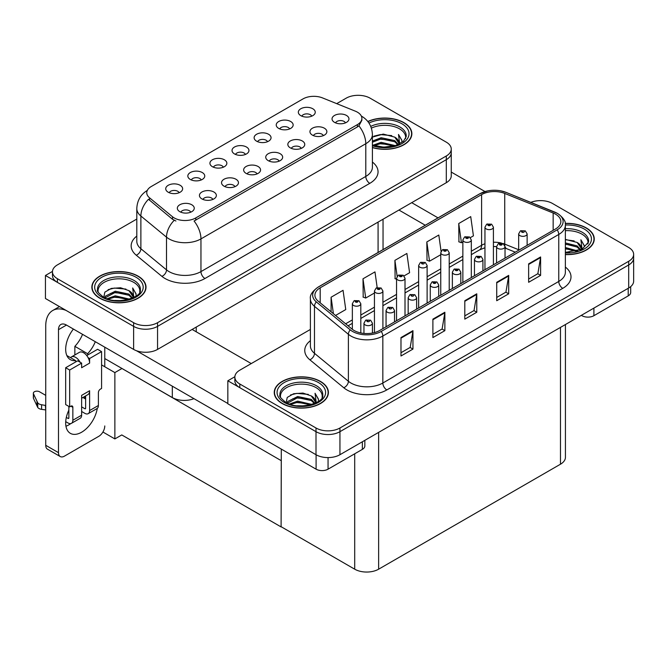 <?xml version="1.0" encoding="UTF-8"?>
<svg xmlns="http://www.w3.org/2000/svg" width="667" height="667" viewBox="0 0 667 667"><rect width="100%" height="100%" fill="white"/><g stroke="black" fill="none" stroke-linecap="round" stroke-linejoin="round"><path stroke-width="1" d="M345.456 122.861A5.078 2.935 0 0 0 344.089 121.436A5.078 2.935 0 0 0 339.086 120.694A5.078 2.935 0 0 0 335.551 122.861M346.49 115.449A8.463 4.886 0 0 0 335.643 114.899A8.463 4.886 0 0 0 332.841 120.977A8.463 4.886 0 0 0 334.517 122.361A8.463 4.886 0 0 0 348.166 120.977A8.463 4.886 0 0 0 346.49 115.449M267.542 141.679A5.078 2.935 0 0 0 266.183 140.253A5.078 2.935 0 0 0 261.181 139.511A5.078 2.935 0 0 0 257.637 141.679M268.576 134.267A8.463 4.886 0 0 0 257.729 133.717A8.463 4.886 0 0 0 254.927 139.795A8.463 4.886 0 0 0 256.603 141.179A8.463 4.886 0 0 0 270.252 139.795A8.463 4.886 0 0 0 268.576 134.267M289.645 128.923A5.078 2.935 0 0 0 288.277 127.497A5.078 2.935 0 0 0 283.283 126.755A5.078 2.935 0 0 0 279.74 128.923M290.679 121.502A8.463 4.886 0 0 0 279.832 120.96A8.463 4.886 0 0 0 277.03 127.03A8.463 4.886 0 0 0 278.706 128.414A8.463 4.886 0 0 0 292.354 127.03A8.463 4.886 0 0 0 290.679 121.502M201.242 179.965A5.078 2.935 0 0 0 199.875 178.531A5.078 2.935 0 0 0 194.872 177.789A5.078 2.935 0 0 0 191.337 179.965M202.268 172.545A8.463 4.886 0 0 0 191.429 172.003A8.463 4.886 0 0 0 188.628 178.072A8.463 4.886 0 0 0 190.303 179.456A8.463 4.886 0 0 0 203.952 178.072A8.463 4.886 0 0 0 202.268 172.545M257.053 173.904A5.078 2.935 0 0 0 255.686 172.478A5.078 2.935 0 0 0 250.684 171.736A5.078 2.935 0 0 0 247.149 173.904M258.079 166.492A8.463 4.886 0 0 0 247.24 165.941A8.463 4.886 0 0 0 244.439 172.019A8.463 4.886 0 0 0 246.115 173.395A8.463 4.886 0 0 0 259.763 172.019A8.463 4.886 0 0 0 258.079 166.492M212.848 199.425A5.078 2.935 0 0 0 211.489 197.999A5.078 2.935 0 0 0 206.487 197.257A5.078 2.935 0 0 0 202.943 199.425M213.882 192.004A8.463 4.886 0 0 0 203.035 191.462A8.463 4.886 0 0 0 200.233 197.532A8.463 4.886 0 0 0 201.909 198.916A8.463 4.886 0 0 0 215.558 197.532A8.463 4.886 0 0 0 213.882 192.004M311.747 116.158A5.078 2.935 0 0 0 310.38 114.732A5.078 2.935 0 0 0 305.378 113.99A5.078 2.935 0 0 0 301.843 116.158M312.773 108.746A8.463 4.886 0 0 0 301.934 108.204A8.463 4.886 0 0 0 299.133 114.274A8.463 4.886 0 0 0 300.809 115.658A8.463 4.886 0 0 0 314.457 114.274A8.463 4.886 0 0 0 312.773 108.746M279.156 161.147A5.078 2.935 0 0 0 277.789 159.713A5.078 2.935 0 0 0 272.786 158.971A5.078 2.935 0 0 0 269.243 161.147M280.182 153.727A8.463 4.886 0 0 0 269.343 153.185A8.463 4.886 0 0 0 266.533 159.255A8.463 4.886 0 0 0 268.217 160.639A8.463 4.886 0 0 0 281.866 159.255A8.463 4.886 0 0 0 280.182 153.727M323.353 135.626A5.078 2.935 0 0 0 321.994 134.2A5.078 2.935 0 0 0 316.992 133.45A5.078 2.935 0 0 0 313.448 135.626M324.387 128.206A8.463 4.886 0 0 0 313.54 127.664A8.463 4.886 0 0 0 310.739 133.733A8.463 4.886 0 0 0 312.414 135.118A8.463 4.886 0 0 0 326.063 133.733A8.463 4.886 0 0 0 324.387 128.206M301.251 148.382A5.078 2.935 0 0 0 299.892 146.957A5.078 2.935 0 0 0 294.889 146.215A5.078 2.935 0 0 0 291.346 148.382M302.284 140.97A8.463 4.886 0 0 0 291.437 140.42A8.463 4.886 0 0 0 288.636 146.498A8.463 4.886 0 0 0 290.32 147.874A8.463 4.886 0 0 0 303.96 146.498A8.463 4.886 0 0 0 302.284 140.97M223.345 167.2A5.078 2.935 0 0 0 221.978 165.775A5.078 2.935 0 0 0 216.975 165.032A5.078 2.935 0 0 0 213.432 167.2M224.37 159.788A8.463 4.886 0 0 0 213.532 159.238A8.463 4.886 0 0 0 210.722 165.316A8.463 4.886 0 0 0 212.406 166.692A8.463 4.886 0 0 0 226.055 165.316A8.463 4.886 0 0 0 224.37 159.788M245.439 154.444A5.078 2.935 0 0 0 244.08 153.01A5.078 2.935 0 0 0 239.078 152.268A5.078 2.935 0 0 0 235.534 154.444M246.473 147.023A8.463 4.886 0 0 0 235.626 146.482A8.463 4.886 0 0 0 232.825 152.551A8.463 4.886 0 0 0 234.509 153.935A8.463 4.886 0 0 0 248.149 152.551A8.463 4.886 0 0 0 246.473 147.023M190.745 212.181A5.078 2.935 0 0 0 189.386 210.755A5.078 2.935 0 0 0 184.384 210.013A5.078 2.935 0 0 0 180.84 212.181M191.779 204.769A8.463 4.886 0 0 0 180.932 204.219A8.463 4.886 0 0 0 178.131 210.297A8.463 4.886 0 0 0 179.815 211.681A8.463 4.886 0 0 0 193.455 210.297A8.463 4.886 0 0 0 191.779 204.769M234.951 186.66A5.078 2.935 0 0 0 233.583 185.234A5.078 2.935 0 0 0 228.589 184.492A5.078 2.935 0 0 0 225.046 186.66M235.985 179.248A8.463 4.886 0 0 0 225.138 178.706A8.463 4.886 0 0 0 222.336 184.776A8.463 4.886 0 0 0 224.012 186.16A8.463 4.886 0 0 0 237.66 184.776A8.463 4.886 0 0 0 235.985 179.248M179.14 192.721A5.078 2.935 0 0 0 177.781 191.296A5.078 2.935 0 0 0 172.778 190.554A5.078 2.935 0 0 0 169.235 192.721M180.173 185.301A8.463 4.886 0 0 0 169.326 184.759A8.463 4.886 0 0 0 166.525 190.829A8.463 4.886 0 0 0 168.201 192.213A8.463 4.886 0 0 0 181.849 190.829A8.463 4.886 0 0 0 180.173 185.301M357.42 112.181A15.233 8.796 0 0 0 355.386 111.189L322.536 97.916A15.233 8.796 0 0 0 303.026 98.899L151.226 186.535A15.233 8.796 0 0 0 146.765 192.755A15.233 8.796 0 0 0 149.516 197.799L172.52 216.767A15.233 8.796 0 0 0 195.764 217.942L357.42 124.612A15.233 8.796 0 0 0 361.881 118.392A15.233 8.796 0 0 0 357.42 112.181M193.947 398.658A16.925 9.772 180 0 1 172.311 397.549L104.769 358.554M358.771 95.323L357.495 95.323M52.476 271.419L45.448 275.479L133.617 326.38A16.925 9.772 0 0 0 157.554 326.38L446.298 159.671A16.925 9.772 0 0 0 451.259 152.76A16.925 9.772 0 0 1 446.298 159.671L157.554 326.38A16.925 9.772 0 0 1 133.617 326.38L57.42 282.391A16.925 9.772 0 0 1 52.46 275.479L52.46 271.794A16.925 9.772 0 0 0 57.42 278.706L133.617 322.695A16.925 9.772 0 0 0 157.554 322.695L446.298 155.986A16.925 9.772 0 0 0 451.259 149.075A16.925 9.772 0 0 0 446.298 142.163L370.102 98.174A16.925 9.772 0 0 0 346.165 98.174L336.702 103.643M45.448 275.479L45.448 298.508L133.617 349.408A16.925 9.772 0 0 0 157.554 349.408L446.298 182.7A16.925 9.772 0 0 0 451.259 175.796L451.259 149.075M121.969 368.484L114.866 372.586L101.576 364.916M281.299 460.472L281.099 526.922L121.769 434.934L114.866 438.919L102.918 432.016M114.866 438.919L114.866 372.586M281.099 526.922L281.299 449.099M119.176 366.875L281.099 460.589M310.397 329.431L239.812 370.185A16.925 9.772 0 0 0 234.851 377.097L234.851 380.782A16.925 9.772 0 0 0 239.812 387.694L316.008 431.682A16.925 9.772 0 0 0 339.945 431.682L628.689 264.974A16.925 9.772 0 0 0 633.65 258.062A16.925 9.772 0 0 1 628.689 264.974L339.945 431.682A16.925 9.772 0 0 1 316.008 431.682L227.839 380.782L227.839 403.81L316.008 454.719A16.925 9.772 0 0 0 339.945 454.719L628.689 288.011A16.925 9.772 0 0 0 633.65 281.099L633.65 254.377A16.925 9.772 0 0 0 628.689 247.474L552.493 203.477A16.925 9.772 0 0 0 530.815 202.384M541.17 200.625L539.886 200.625M234.867 376.73L227.839 380.782M565.433 324.529L565.433 457.295A16.925 9.772 180 0 1 560.472 464.207L378.639 569.184A16.925 9.772 180 0 1 354.702 569.184L281.299 526.805M372.403 147.599A27.08 15.633 0 0 0 411.864 133.692A27.08 15.633 0 0 0 403.935 122.636A27.08 15.633 0 0 0 367.817 121.502M138.086 276.121A27.08 15.633 0 0 0 108.571 272.736A27.08 15.633 0 0 0 91.854 287.177A27.08 15.633 0 0 0 99.783 298.232A27.08 15.633 0 0 0 129.298 301.626A27.08 15.633 0 0 0 146.015 287.177A27.08 15.633 0 0 0 138.086 276.121M361.881 118.392L361.881 120.26L358.896 125.838L357.42 126.913L194.055 221.01A19.743 11.397 60 0 1 200.959 238.903A22.57 13.032 180 0 1 169.043 238.903A22.57 13.032 180 0 1 166.508 237.16L140.879 216.025A22.57 13.032 180 0 1 136.802 208.554L136.802 241.262A22.57 13.032 0 0 0 140.879 248.733L166.508 269.868A22.57 13.032 0 0 0 169.043 271.611A22.57 13.032 0 0 0 200.959 271.611L365.791 176.438A22.57 13.032 0 0 0 372.403 167.225L372.403 134.517A22.57 13.032 180 0 1 365.791 143.73A19.743 11.397 -120 0 0 358.896 125.838M175.938 221.01L172.52 219.276L148.491 199.275A19.743 13.207 129.5 0 0 140.879 216.025L140.879 248.733A5.644 3.777 -50.5 0 1 136.26 255.211A28.206 16.283 180 0 1 136.802 236.093M136.802 219.051L57.42 264.882A16.925 9.772 0 0 0 52.46 271.794M565.366 254.594A27.08 15.633 0 0 0 594.255 238.994A27.08 15.633 0 0 0 586.326 227.939A27.08 15.633 0 0 0 565.216 223.403M320.477 381.424A27.08 15.633 0 0 0 290.962 378.039A27.08 15.633 0 0 0 274.245 392.479A27.08 15.633 0 0 0 282.174 403.535A27.08 15.633 0 0 0 311.689 406.928A27.08 15.633 0 0 0 328.406 392.479A27.08 15.633 0 0 0 320.477 381.424M555.569 214.19A18.051 10.422 180 0 1 560.855 221.561A18.051 10.422 180 0 1 555.569 228.931L379.64 330.498A18.051 10.422 180 0 1 352.084 329.106L318.176 301.15A18.051 10.422 180 0 1 314.907 295.173A18.051 10.422 180 0 1 320.193 287.802L481.607 194.606A18.051 10.422 180 0 1 504.727 193.438L553.16 213.023A18.051 10.422 180 0 1 555.569 214.19M557.162 213.265A20.31 11.723 0 0 0 554.452 211.956L506.02 192.371A20.31 11.723 0 0 0 501.142 190.92A20.31 11.723 0 0 0 487.602 190.92A20.31 11.723 0 0 0 480.015 193.688L318.601 286.877A20.31 11.723 0 0 0 316.325 301.893L350.233 329.857A20.31 11.723 0 0 0 381.232 331.424L557.162 229.848A20.31 11.723 0 0 0 557.162 213.265M400.984 337.569L400.984 355.995L412.948 349.091L412.948 330.665L400.984 337.569M400.984 352.726L410.197 347.407L412.898 331.274A4.511 2.61 -120 0 0 412.948 330.665M410.113 347.457L412.948 349.091M432.891 319.143L432.891 337.569L444.864 330.665L444.864 312.239L432.891 319.143M432.891 334.3L442.113 328.981L444.814 312.848A4.511 2.61 -120 0 0 444.864 312.239M442.029 329.031L444.864 330.665M528.639 263.865L528.639 282.291L540.612 275.388L540.612 256.962L528.639 263.865M528.639 279.023L537.86 273.703L540.562 257.57A4.511 2.61 -120 0 0 540.612 256.962M537.777 273.753L540.612 275.388M496.723 282.291L496.723 300.717L508.696 293.813L508.696 275.388L496.723 282.291M496.723 297.449L505.945 292.129L508.646 275.996A4.511 2.61 -120 0 0 508.696 275.388M505.861 292.179L508.696 293.813M464.807 300.717L464.807 319.143L476.78 312.239L476.78 293.813L464.807 300.717M464.807 315.875L474.029 310.555L476.73 294.422A4.511 2.61 -120 0 0 476.78 293.813M473.945 310.605L476.78 312.239M234.851 377.097A16.925 9.772 0 0 0 239.812 384.009L316.008 427.997A16.925 9.772 0 0 0 339.945 427.997L628.689 261.289A16.925 9.772 0 0 0 633.65 254.377M335.534 315.466L345.756 309.563L343.055 290.312L331.09 297.224L331.09 311.797M441.079 251.284L438.803 235.034L426.83 241.946L427.022 260.255M470.36 237.619L473.42 235.86L470.719 216.608L458.746 223.52L458.938 241.829M377.172 287.585L374.971 271.886L362.998 278.798L363.198 297.107M404.06 275.905L409.588 272.711L406.887 253.46L394.914 260.372L395.106 278.681M396.548 279.223L394.914 278.614M394.914 260.372L397.157 276.321M426.83 241.946L429.531 261.197L440.754 254.719M429.531 261.197L426.83 260.188M458.746 223.52L461.447 242.771L462.856 241.954M461.447 242.771L458.746 241.762M362.998 278.798L365.708 298.049L374.445 292.996M365.708 298.049L362.998 297.04M331.09 297.224L333.4 313.707M360.814 332.95L360.814 303.76A4.235 2.443 180 0 1 358.196 306.011A4.235 2.443 180 0 1 353.585 305.486A4.235 2.443 180 0 1 352.351 303.76L354.035 300.817A2.818 1.701 57.8 0 1 355.536 300.9A1.409 0.817 0 0 0 355.578 302.026A1.409 0.817 0 0 0 357.579 302.026A1.409 0.817 0 0 0 357.579 300.875A1.409 0.817 0 0 0 355.628 300.85L357.145 301.451L356.178 301.684L355.536 300.9M355.628 300.85A2.818 1.559 -117.9 0 0 354.31 300.667A2.818 1.559 -117.9 0 0 354.185 300.742M372.419 333.05L372.419 323.22A4.235 2.443 180 0 1 369.81 325.479A4.235 2.443 180 0 1 365.199 324.946A4.235 2.443 180 0 1 363.957 323.22L365.641 320.285A2.818 1.701 57.8 0 1 367.15 320.368A1.409 0.817 0 0 0 367.192 321.494A1.409 0.817 0 0 0 369.185 321.494A1.409 0.817 0 0 0 369.185 320.343A1.409 0.817 0 0 0 367.234 320.318L367.809 320.677M367.234 320.318A2.818 1.559 -117.9 0 0 365.916 320.127A2.818 1.559 -117.9 0 0 365.791 320.21M367.775 321.135L367.15 320.368M367.792 321.144L367.775 320.694M593.905 308.087L593.905 315.691L628.214 295.881L628.214 288.286M485.026 191.562L451.259 172.069M438.027 217.867L411.714 202.676M630.69 286.618L630.69 292.429A8.463 4.886 180 0 1 628.214 295.881M593.905 315.691A8.463 4.886 180 0 1 581.941 315.691L581.941 314.999M398.949 210.047L425.254 225.238M581.341 315.349L581.941 315.691M70.802 423.587A22.57 13.032 -60 0 1 68.868 424.846A22.57 13.032 -60 0 1 65.95 426.221M97.274 408.396A22.57 13.032 -60 0 1 81.632 432.216A22.57 13.032 -60 0 1 70.352 433.333A22.57 13.032 -60 0 1 68.868 410.105M75.646 361.964L75.646 360.622L66.842 355.536M95.298 341.712A22.57 13.032 -60 0 1 87.619 353.71L87.619 355.052M87.619 353.71L74.854 346.34L74.854 354.961M328.056 457.579L328.056 469.176L362.364 449.375L362.364 441.771M251.259 363.573L192.138 329.44M227.839 403.493L136.46 350.734M82.533 334.342A22.57 13.032 -60 0 1 74.854 346.34M84.809 396.39A22.57 13.032 -60 0 1 84.784 398.566M58.496 452.668A8.463 4.886 120 0 0 60.247 456.545L47.482 449.174A8.463 4.886 -60 0 1 45.731 445.298L58.496 452.668L58.496 329.673A11.281 6.512 60 0 1 60.83 324.504A11.281 6.512 60 0 1 66.475 325.062L316.091 469.176L316.091 454.761M66.016 310.388A33.85 19.543 -120 0 0 52.743 310.488A33.85 19.543 -120 0 0 45.731 325.988L45.731 445.298M60.247 456.545A8.463 4.886 120 0 0 64.482 456.12L98.791 436.318A8.463 4.886 120 0 0 104.769 425.946M75.646 360.622A22.57 13.032 -60 0 1 70.352 359.63A22.57 13.032 -60 0 1 73.395 329.064M104.769 366.758L104.769 347.173M364.841 440.337L364.841 445.915A8.463 4.886 180 0 1 362.364 449.375M328.056 469.176A8.463 4.886 180 0 1 316.091 469.176M382.908 328.614L382.908 290.995A4.235 2.443 180 0 1 380.298 293.255A4.235 2.443 180 0 1 375.688 292.721A4.235 2.443 180 0 1 374.445 290.995L376.138 288.061A2.818 1.701 57.8 0 1 377.639 288.144A1.409 0.817 0 0 0 377.68 289.27A1.409 0.817 0 0 0 379.681 289.27A1.409 0.817 0 0 0 379.681 288.119A1.409 0.817 0 0 0 377.73 288.094L379.248 288.694L378.281 288.928L377.639 288.144M378.297 288.936L378.297 288.452M377.73 288.094A2.818 1.559 -117.9 0 0 376.405 287.902A2.818 1.559 -117.9 0 0 376.28 287.986M378.264 288.911L378.264 288.478M405.011 315.85L405.011 278.239A4.235 2.443 180 0 1 402.401 280.499A4.235 2.443 180 0 1 397.79 279.965A4.235 2.443 180 0 1 396.548 278.239L398.241 275.304A2.818 1.701 57.8 0 1 399.741 275.388A1.409 0.817 0 0 0 399.783 276.513A1.409 0.817 0 0 0 401.776 276.513A1.409 0.817 0 0 0 401.776 275.363A1.409 0.817 0 0 0 399.825 275.338L401.342 275.938L400.383 276.163L399.741 275.388M400.4 276.171L400.4 275.696M399.825 275.338A2.818 1.559 -117.9 0 0 398.507 275.146A2.818 1.559 -117.9 0 0 398.382 275.221M400.367 276.155L400.367 275.713M427.113 303.093L427.113 265.474A4.235 2.443 180 0 1 424.504 267.734A4.235 2.443 180 0 1 419.893 267.209A4.235 2.443 180 0 1 418.651 265.474L420.335 262.54A2.818 1.701 57.8 0 1 421.844 262.623A1.409 0.817 0 0 0 421.886 263.748A1.409 0.817 0 0 0 423.878 263.748A1.409 0.817 0 0 0 423.878 262.598A1.409 0.817 0 0 0 421.928 262.573L422.503 262.931M421.928 262.573A2.818 1.559 -117.9 0 0 420.61 262.381A2.818 1.559 -117.9 0 0 420.485 262.464M422.469 263.398L421.844 262.623M422.486 263.407L422.469 262.956M394.522 321.911L394.522 310.463A4.235 2.443 180 0 1 391.913 312.715A4.235 2.443 180 0 1 387.294 312.189A4.235 2.443 180 0 1 386.06 310.463L387.744 307.52A2.818 1.701 57.8 0 1 389.253 307.604A1.409 0.817 0 0 0 389.295 308.729A1.409 0.817 0 0 0 391.287 308.729A1.409 0.817 0 0 0 391.287 307.579A1.409 0.817 0 0 0 389.336 307.554L389.912 307.921M389.336 307.554A2.818 1.559 -117.9 0 0 388.019 307.362A2.818 1.559 -117.9 0 0 387.894 307.445M389.87 308.379L389.253 307.604M389.887 308.387L389.87 307.937M416.625 309.146L416.625 297.699A4.235 2.443 180 0 1 414.007 299.958A4.235 2.443 180 0 1 409.396 299.425A4.235 2.443 180 0 1 408.162 297.699L409.846 294.764A2.818 1.701 57.8 0 1 411.347 294.847A1.409 0.817 0 0 0 411.389 295.973A1.409 0.817 0 0 0 413.39 295.973A1.409 0.817 0 0 0 413.39 294.822A1.409 0.817 0 0 0 411.439 294.797L412.006 295.156M411.439 294.797A2.818 1.559 -117.9 0 0 410.122 294.606A2.818 1.559 -117.9 0 0 409.997 294.689M411.973 295.614L411.347 294.847M411.989 295.631L411.973 295.181M438.719 296.39L438.719 284.942A4.235 2.443 180 0 1 436.11 287.194A4.235 2.443 180 0 1 431.499 286.668A4.235 2.443 180 0 1 430.257 284.942L431.949 281.999A2.818 1.701 57.8 0 1 433.45 282.083A1.409 0.817 0 0 0 433.492 283.217A1.409 0.817 0 0 0 435.484 283.217A1.409 0.817 0 0 0 435.484 282.058A1.409 0.817 0 0 0 433.542 282.033L435.059 282.633L434.092 282.866L433.45 282.083M434.109 282.875L434.109 282.399M433.542 282.033A2.818 1.559 -117.9 0 0 432.216 281.849A2.818 1.559 -117.9 0 0 432.091 281.924M434.092 282.866L434.075 282.416M460.822 283.625L460.822 272.178A4.235 2.443 180 0 1 458.212 274.437A4.235 2.443 180 0 1 453.602 273.904A4.235 2.443 180 0 1 452.359 272.178L454.052 269.243A2.818 1.701 57.8 0 1 455.553 269.326A1.409 0.817 0 0 0 455.594 270.452A1.409 0.817 0 0 0 457.587 270.452A1.409 0.817 0 0 0 457.587 269.301A1.409 0.817 0 0 0 455.636 269.276L457.153 269.877L456.195 270.11L455.553 269.326M456.211 270.118L456.211 269.635M455.636 269.276A2.818 1.559 -117.9 0 0 454.319 269.084A2.818 1.559 -117.9 0 0 454.194 269.168M456.195 270.11L456.178 269.66M80.107 362.239L81.632 363.115L69.668 370.027L65.674 367.725L77.647 360.814L80.107 362.239A8.463 4.886 -120 0 0 75.646 357.362A8.463 4.886 -120 0 0 71.419 356.937A8.463 4.886 -120 0 0 70.569 357.687M88.086 357.629L89.611 358.512L89.611 363.115A8.463 4.886 -120 0 0 88.086 357.629A8.463 4.886 -120 0 0 83.625 352.751A8.463 4.886 -120 0 0 79.398 352.334L71.419 356.937M65.716 421.644L68.067 423.003A6.77 3.91 -120 0 0 71.452 423.337A6.77 3.91 -120 0 0 72.853 420.235L81.632 415.174L81.632 395.364L89.611 390.754L89.611 410.564L98.391 405.494L98.391 392.596A2.818 1.626 -60 0 1 100.383 389.144L101.576 388.452L101.576 351.601L97.59 349.3L86.743 355.561M81.632 415.174A6.77 3.91 60 0 1 80.232 418.267L71.452 423.337M45.731 395.364L39.503 391.762A3.602 2.076 180 0 0 35.576 391.312A3.602 2.076 180 0 0 33.35 393.238L33.35 397.84A3.602 2.076 0 0 0 33.475 398.382L37.744 407.462A5.644 3.26 0 0 0 41.587 409.355L41.587 404.744L45.731 405.494M81.632 398.224L87.861 394.631A8.463 4.886 -120 0 0 89.611 390.754M85.626 395.923L85.626 408.262A1.126 0.65 60 0 1 85.393 408.779A1.126 0.65 60 0 1 84.826 408.721L85.626 408.262M81.632 406.878L84.826 408.721M98.391 405.494A6.77 3.91 60 0 1 96.99 408.596L88.211 413.665A6.77 3.91 -120 0 1 84.826 413.332L81.632 411.489M88.211 413.665A6.77 3.91 -120 0 0 89.611 410.564M89.611 363.115L81.632 367.725L81.632 363.115M68.868 406.42L68.868 417.934A1.126 0.65 60 0 1 68.634 418.451A1.126 0.65 60 0 1 68.067 418.392L68.868 417.934M65.674 367.725L65.674 404.577L69.668 406.878L70.86 406.186A2.818 1.626 -60 0 1 72.269 406.045A2.818 1.626 -60 0 1 72.853 407.337L72.853 420.235M85.626 399.049L82.916 397.482M101.576 351.601L89.611 358.512M69.668 370.027L69.668 406.878M45.731 410.105L45.348 405.278M66.333 417.392L68.067 418.392M45.348 409.88L41.587 409.355M41.587 404.744A5.644 3.26 0 0 1 37.744 402.86L33.475 393.772A3.602 2.076 180 0 1 33.35 393.238M37.744 402.86L37.744 407.462M36.993 401.359L36.993 405.961M371.394 128.131A20.877 12.056 180 0 1 399.541 128.856A20.877 12.056 180 0 1 405.536 138.686M367.942 121.652A26.797 15.474 180 0 1 403.735 122.753A26.797 15.474 180 0 1 411.581 133.692A26.797 15.474 180 0 1 372.403 147.415M372.403 137.094L383.283 134.092L394.756 137.144L398.883 143.18M380.807 146.973L387.235 147.099M372.936 145.239L381.132 142.329L395.398 145.648M374.062 145.614L381.132 143.48L394.172 145.998M372.403 141.087L381.132 137.727L394.756 140.604L398.366 144.547M372.403 142.238L381.132 138.878L394.756 141.754L397.865 144.756M398.641 144.422A14.107 8.146 0 0 0 398.891 142.905A14.107 8.146 0 0 0 394.756 137.144M399.683 143.914L398.507 134.467L401.943 140.412L401.809 141.646M398.507 134.467L401.934 140.637M373.954 136.16L380.34 134.584L391.771 135.609M376.23 139.987L380.34 139.186L391.362 140.095M376.23 144.597L380.34 143.797L391.362 144.697M565.366 230.674A20.877 12.056 180 0 1 581.941 234.159A20.877 12.056 180 0 1 587.927 243.989M565.241 223.562A26.797 15.474 180 0 1 586.126 228.056A26.797 15.474 180 0 1 593.972 238.994A26.797 15.474 180 0 1 565.366 254.427M565.366 239.403L577.147 242.446L581.274 248.483M565.366 252.126L569.635 252.409M565.366 247.515L577.789 250.95M565.366 248.666L576.563 251.301M565.366 242.913L577.147 245.906L580.765 249.85M565.366 244.064L577.147 247.057L580.257 250.067M581.032 249.725A14.107 8.146 0 0 0 581.282 248.207A14.107 8.146 0 0 0 577.147 242.446M582.074 249.225L580.899 239.77L584.334 245.714L584.2 246.948M580.899 239.77L584.334 245.94M565.366 239.711L574.162 240.912M565.366 244.322L573.753 245.398M565.366 248.924L573.753 250M98.182 292.171A20.877 12.056 180 0 1 109.913 279.998A20.877 12.056 180 0 1 133.692 282.341A20.877 12.056 180 0 1 139.686 292.171M137.886 276.238A26.797 15.474 180 0 1 145.731 287.177A26.797 15.474 180 0 1 129.19 301.476A26.797 15.474 180 0 1 99.983 298.116A26.797 15.474 180 0 1 92.138 287.177A26.797 15.474 180 0 1 108.679 272.886A26.797 15.474 180 0 1 137.886 276.238M103.777 297.274L104.852 292.129L111.272 288.427L120.56 287.76L128.906 290.629L133.033 296.673M114.949 300.458L121.386 300.592M107.087 298.724L115.283 295.823L129.548 299.133M108.212 299.099L115.283 296.973L128.322 299.483M104.844 297.799L105.311 296.206L115.283 291.212L128.906 294.089L132.516 298.032M105.069 297.907L115.283 292.363L128.906 295.239L132.016 298.249M132.791 297.907A14.107 8.146 0 0 0 133.041 296.39A14.107 8.146 0 0 0 128.906 290.629M133.834 297.407L132.658 287.952L136.093 293.897L135.96 295.131M132.658 287.952L136.085 294.122M108.104 289.645L114.491 288.069L125.921 289.094M110.38 293.472L114.491 292.68L125.513 293.58M110.38 298.082L114.491 297.282L125.513 298.191M280.574 397.474A20.877 12.056 180 0 1 292.304 385.301A20.877 12.056 180 0 1 316.091 387.644A20.877 12.056 180 0 1 322.078 397.474M320.277 381.541A26.797 15.474 180 0 1 328.122 392.479A26.797 15.474 180 0 1 311.581 406.778A26.797 15.474 180 0 1 282.374 403.418A26.797 15.474 180 0 1 274.529 392.479A26.797 15.474 180 0 1 291.07 378.189A26.797 15.474 180 0 1 320.277 381.541M286.176 402.576L287.244 397.432L293.663 393.73L302.951 393.063L311.297 395.94L315.424 401.976M297.349 405.769L303.777 405.895M289.478 404.027L297.674 401.125L311.939 404.435M290.604 404.402L297.674 402.276L310.714 404.794M287.235 403.101L287.702 401.509L297.674 396.515L311.297 399.391L314.916 403.335M287.46 403.21L297.674 397.665L311.297 400.542L314.407 403.552M315.183 403.21A14.107 8.146 0 0 0 315.433 401.692A14.107 8.146 0 0 0 311.297 395.94M316.225 402.71L315.049 393.255L318.484 399.2L318.351 400.442M315.049 393.255L318.476 399.425M290.504 394.956L296.882 393.372L308.312 394.397M292.771 398.774L296.882 397.982L307.904 398.883M292.771 403.385L296.882 402.585L307.904 403.493M449.216 290.328L449.216 252.718A4.235 2.443 180 0 1 446.607 254.977A4.235 2.443 180 0 1 441.988 254.444A4.235 2.443 180 0 1 440.754 252.718L442.438 249.783A2.818 1.701 57.8 0 1 443.947 249.867A1.409 0.817 0 0 0 443.989 250.992A1.409 0.817 0 0 0 445.981 250.992A1.409 0.817 0 0 0 445.981 249.842A1.409 0.817 0 0 0 444.03 249.817L445.548 250.417L444.581 250.642L443.947 249.867M444.606 250.659L444.606 250.175M444.03 249.817A2.818 1.559 -117.9 0 0 442.713 249.625A2.818 1.559 -117.9 0 0 442.588 249.708M444.564 250.634L444.564 250.192M471.319 277.572L471.319 239.962A4.235 2.443 180 0 1 468.701 242.213A4.235 2.443 180 0 1 464.09 241.687A4.235 2.443 180 0 1 462.856 239.962L464.54 237.018A2.818 1.701 57.8 0 1 466.041 237.102A1.409 0.817 0 0 0 466.083 238.227A1.409 0.817 0 0 0 468.084 238.227A1.409 0.817 0 0 0 468.084 237.077A1.409 0.817 0 0 0 466.133 237.052L467.65 237.652L466.683 237.886L466.041 237.102M466.7 237.894L466.7 237.419M466.133 237.052A2.818 1.559 -117.9 0 0 464.816 236.868A2.818 1.559 -117.9 0 0 464.691 236.943M466.667 237.877L466.667 237.435M493.413 264.807L493.413 227.197A4.235 2.443 180 0 1 490.804 229.456A4.235 2.443 180 0 1 486.193 228.923A4.235 2.443 180 0 1 484.951 227.197L486.643 224.262A2.818 1.701 57.8 0 1 488.144 224.345A1.409 0.817 0 0 0 488.186 225.471A1.409 0.817 0 0 0 490.178 225.471A1.409 0.817 0 0 0 490.178 224.32A1.409 0.817 0 0 0 488.236 224.295L489.753 224.896L488.786 225.129L488.144 224.345M488.803 225.138L488.803 224.654M488.236 224.295A2.818 1.559 -117.9 0 0 486.91 224.104A2.818 1.559 -117.9 0 0 486.785 224.187M488.786 225.129L488.769 224.679M482.925 270.869L482.925 259.421A4.235 2.443 180 0 1 480.315 261.681A4.235 2.443 180 0 1 475.704 261.147A4.235 2.443 180 0 1 474.462 259.421L476.146 256.487A2.818 1.701 57.8 0 1 477.655 256.57A1.409 0.817 0 0 0 477.697 257.695A1.409 0.817 0 0 0 479.69 257.695A1.409 0.817 0 0 0 479.69 256.545A1.409 0.817 0 0 0 477.739 256.52L479.256 257.12L478.297 257.345L477.655 256.57M478.314 257.354L478.314 256.878M477.739 256.52A2.818 1.559 -117.9 0 0 476.421 256.328A2.818 1.559 -117.9 0 0 476.296 256.403M478.297 257.345L478.281 256.895M505.027 258.112L505.027 246.657A4.235 2.443 180 0 1 502.409 248.916A4.235 2.443 180 0 1 497.799 248.391A4.235 2.443 180 0 1 496.565 246.657L498.249 243.722A2.818 1.701 57.8 0 1 499.758 243.805A1.409 0.817 0 0 0 499.8 244.931A1.409 0.817 0 0 0 501.792 244.931A1.409 0.817 0 0 0 501.792 243.78A1.409 0.817 0 0 0 499.841 243.755L501.359 244.355L500.392 244.589L499.758 243.805M500.417 244.597L500.417 244.114M499.841 243.755A2.818 1.559 -117.9 0 0 498.524 243.563A2.818 1.559 -117.9 0 0 498.399 243.647M500.392 244.589L500.375 244.139M527.13 245.348L527.13 233.9A4.235 2.443 180 0 1 524.512 236.16A4.235 2.443 180 0 1 519.901 235.626A4.235 2.443 180 0 1 518.668 233.9L520.352 230.965A2.818 1.701 57.8 0 1 521.852 231.049A1.409 0.817 0 0 0 521.894 232.174A1.409 0.817 0 0 0 523.895 232.174A1.409 0.817 0 0 0 523.895 231.024A1.409 0.817 0 0 0 521.944 230.999L522.511 231.357M521.944 230.999A2.818 1.559 -117.9 0 0 520.627 230.807A2.818 1.559 -117.9 0 0 520.502 230.89M522.478 231.816L521.852 231.049M522.494 231.824L522.478 231.374M172.311 397.549L172.311 386.168M446.298 182.7L446.298 155.986M157.554 349.408L157.554 322.695M133.617 349.408L133.617 322.695M378.081 252.468L378.081 222.086M196.248 331.816L196.248 327.072M149.516 197.799L149.516 200.308M172.52 216.767L172.52 219.276M195.764 217.942L195.764 220.235M357.42 124.612L357.42 126.913M316.008 454.719L316.008 427.997M339.945 454.719L339.945 427.997M628.689 288.011L628.689 261.289M560.472 464.207L560.472 327.389M378.639 569.184L378.639 432.374M354.702 569.184L354.702 453.793M204.944 278.514A5.644 3.26 60 0 1 200.959 271.611L200.959 238.903L365.791 143.73L365.791 176.438A5.644 3.26 60 0 0 369.785 183.35L204.944 278.514A28.206 16.283 180 0 1 165.049 278.514A28.206 16.283 180 0 1 161.889 276.346L136.26 255.211M174.204 220.327A19.743 13.207 129.5 0 0 166.508 237.16L166.508 269.868A5.644 3.777 -50.5 0 1 161.889 276.346M372.403 162.056A28.206 16.283 180 0 1 369.785 183.35M57.42 278.706L57.42 282.391M565.366 267.067A28.206 16.283 180 0 1 562.748 288.352L386.818 389.928A5.644 3.26 60 0 1 382.833 383.016L558.763 281.441A22.57 13.032 0 0 0 565.366 272.228L565.366 225.246A22.57 13.032 180 0 1 558.763 234.459A5.644 3.26 -120 0 0 557.162 229.848M386.818 389.928A28.206 16.283 180 0 1 346.923 389.928A28.206 16.283 180 0 1 343.763 387.752L309.855 359.788A28.206 16.283 180 0 1 310.397 340.679M350.917 383.016A22.57 13.032 0 0 0 382.833 383.016L382.833 336.026A22.57 13.032 180 0 1 348.382 334.292L314.474 306.328A22.57 13.032 180 0 1 310.397 298.858L310.397 345.839A22.57 13.032 0 0 0 314.474 353.318L348.382 381.274A22.57 13.032 0 0 0 350.917 383.016M487.602 190.92L479.581 193.872A5.644 3.26 60 0 1 480.015 193.688M318.601 286.877A5.644 3.26 -120 0 0 318.176 287.06C312.289 291.312 309.696 295.248 310.397 298.858M316.325 301.893A5.644 3.777 129.5 0 0 314.474 306.328L314.474 353.318A5.644 3.777 -50.5 0 1 309.855 359.788M350.233 329.857A5.644 3.777 129.5 0 0 348.382 334.292L348.382 381.274A5.644 3.777 -50.5 0 1 343.763 387.752M381.232 331.424A5.644 3.26 60 0 1 382.833 336.026L558.763 234.459L558.763 281.441A5.644 3.26 60 0 0 562.748 288.352M239.812 384.009L239.812 387.694M320.193 287.802L320.193 302.818M553.16 213.023L553.16 230.323M504.727 193.438L504.727 244.114A18.051 10.422 0 0 0 502.776 243.422M518.668 249.75L504.727 244.114A10.155 4.752 -68 0 0 504.819 245.514M501.484 243.071A18.051 10.422 0 0 0 493.413 242.246M484.951 243.755A18.051 10.422 0 0 0 481.607 245.281L471.319 251.226M481.607 194.606L481.607 245.281A10.155 5.861 60 0 1 479.506 249.933L471.319 254.661M462.856 256.111L449.216 263.982M440.754 268.868L427.113 276.738M418.651 281.632L405.011 289.503M396.548 294.389L382.908 302.259M374.445 307.145L360.814 315.024M352.351 319.91L345.631 323.787M515.291 252.184L506.745 248.724A10.155 4.752 -68 0 1 505.019 246.465M464.807 301.301L476.73 294.422M496.723 282.875L508.646 275.996M528.639 264.449L540.562 257.57M432.891 319.726L444.814 312.848M400.984 338.152L412.898 331.274M66.475 325.062L58.496 329.673M72.853 407.337L70.86 406.186M33.475 393.772L33.475 398.382M370.744 126.396A21.452 12.39 180 0 1 399.95 127.005A21.452 12.39 180 0 1 406.178 136.652L403.435 141.354L395.256 145.689L383.65 147.165L372.403 145.039M368.959 123.07A24.262 14.007 180 0 1 401.934 123.787A24.262 14.007 180 0 1 403.944 142.279A24.262 14.007 180 0 1 372.403 145.74M565.366 228.723A21.452 12.39 180 0 1 582.349 232.308A21.452 12.39 180 0 1 588.577 241.954L582.149 249.183L565.366 252.443M565.366 225.029A24.262 14.007 180 0 1 584.334 229.089A24.262 14.007 180 0 1 589.228 244.831A24.262 14.007 180 0 1 565.366 252.96M97.532 290.137A21.452 12.39 180 0 1 110.022 277.981A21.452 12.39 180 0 1 134.1 280.49A21.452 12.39 180 0 1 140.328 290.137C142.288 297.382 115.666 305.553 103.193 296.94C98.374 292.896 96.49 290.629 97.532 290.137M136.085 277.272A24.262 14.007 180 0 1 136.085 297.082A24.262 14.007 180 0 1 101.776 297.082A24.262 14.007 180 0 1 101.776 277.272A24.262 14.007 180 0 1 136.085 277.272M279.932 395.439A21.452 12.39 180 0 1 292.413 383.283A21.452 12.39 180 0 1 316.5 385.793A21.452 12.39 180 0 1 322.728 395.439C324.679 402.685 298.057 410.855 285.584 402.243C280.765 398.199 278.881 395.931 279.932 395.439M318.484 382.575A24.262 14.007 180 0 1 318.484 402.384A24.262 14.007 180 0 1 284.175 402.384A24.262 14.007 180 0 1 284.175 382.575A24.262 14.007 180 0 1 318.484 382.575M383.041 249.608L383.041 219.226M372.403 134.517C372.019 126.405 368.459 120.318 361.706 116.266L361.331 116.058M147.499 190.303C140.745 194.355 137.185 200.442 136.802 208.554M565.366 225.246C566.133 221.736 563.54 217.801 557.587 213.448L506.195 192.43L501.142 190.92M479.581 193.872L318.176 287.06M506.745 248.724L505.027 248.099M496.565 246.582L493.413 246.532M484.951 247.732L479.506 249.933M462.856 259.546L449.216 267.417M440.754 272.303L427.113 280.173M418.651 285.059L405.011 292.938M396.548 297.824L382.908 305.694M374.445 310.58L360.814 318.459M352.351 323.345L348.082 325.804M360.814 303.76L358.988 300.742L354.31 300.667M352.351 329.323L352.351 303.76M372.419 323.22L370.594 320.202L365.916 320.127M363.957 333.417L363.957 323.22M52.743 310.488L59.471 306.603M382.908 290.995L381.09 287.977L376.405 287.902M374.445 332.591L374.445 290.995M405.011 278.239L403.185 275.221L398.507 275.146M396.548 320.735L396.548 278.239M427.113 265.474L425.288 262.456L420.61 262.381M418.651 307.979L418.651 265.474M394.522 310.463L392.696 307.445L388.019 307.362M386.06 326.797L386.06 310.463M416.625 297.699L414.799 294.681L410.122 294.606M408.162 314.032L408.162 297.699M438.719 284.942L436.902 281.924L432.216 281.849M430.257 301.276L430.257 284.942M460.822 272.178L458.996 269.16L454.319 269.084M452.359 288.511L452.359 272.178M411.581 133.692L411.581 135.943M593.972 238.994L593.972 241.246M145.731 287.177L145.731 289.428M92.138 287.177L92.138 289.428M328.122 392.479L328.122 394.731M274.529 392.479L274.529 394.731M449.216 252.718L447.39 249.7L442.713 249.625M440.754 295.214L440.754 252.718M471.319 239.962L469.493 236.943L464.816 236.868M462.856 282.458L462.856 239.962M493.413 227.197L491.596 224.179L486.91 224.104M484.951 269.693L484.951 227.197M482.925 259.421L481.099 256.403L476.421 256.328M474.462 275.754L474.462 259.421M505.027 246.657L503.201 243.638L498.524 243.563M496.565 262.998L496.565 246.657M527.13 233.9L525.304 230.882L520.627 230.807M518.668 250.233L518.668 233.9"/></g></svg>
